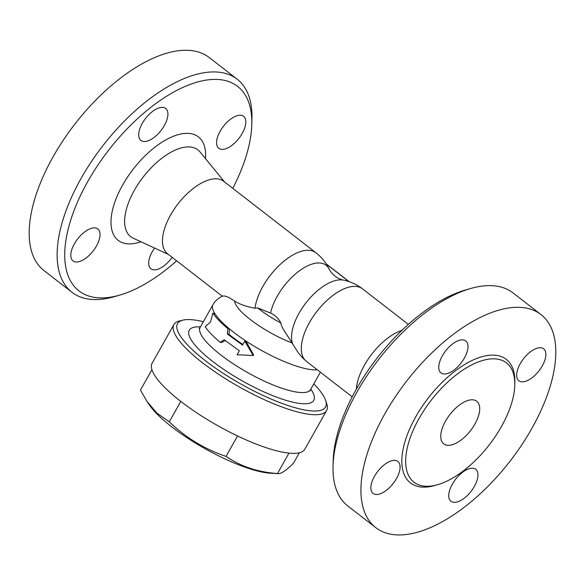 <?xml version="1.0" encoding="UTF-8"?>
<svg xmlns="http://www.w3.org/2000/svg" width="585" height="585" viewBox="0 0 585 585"><rect width="100%" height="100%" fill="white"/><g stroke="black" fill="none" stroke-linecap="round" stroke-linejoin="round"><path stroke-width="0.88" d="M313.772 383.899A84.927 21.55 -150.6 0 1 325.706 400.601A84.927 21.55 -150.6 0 1 240.947 384.074A84.927 21.55 -150.6 0 1 182.9 320.134A84.927 21.55 -150.6 0 1 192.816 319.812A84.927 21.55 -150.6 0 1 203.375 321.692M310.16 391.036L310.569 389.581A63.363 16.08 -150.6 0 1 274.606 385.566A63.363 16.08 -150.6 0 1 218.417 353.069A63.363 16.08 -150.6 0 1 200.165 327.373L212.969 304.653A63.363 16.08 29.4 0 0 212.413 307.22A63.363 16.08 29.4 0 0 215.141 314.013A63.363 16.08 29.4 0 0 229.459 328.909A63.363 16.08 29.4 0 0 245.758 340.909L253.663 354.993L253.21 355.526L244.808 341.128L242.563 345.106L227.404 334.093L227.806 328.616C220.881 322.832 215.909 317.655 212.889 313.092L210.52 321.984L205.203 326.722C208.231 331.286 213.203 336.463 220.128 342.247L224.201 339.775L239.367 350.781L237.122 354.759L253.21 355.526M225.057 340.455L221.773 342.539L220.128 342.247M182.9 320.134L179.441 320.975A87.626 22.237 29.4 0 0 173.906 324.551A87.626 22.237 29.4 0 0 239.331 386.941A87.626 22.237 29.4 0 0 326.591 410.582A87.626 22.237 29.4 0 0 326.774 403.994L325.706 400.601M173.906 324.551L152.144 363.175A87.626 22.237 29.4 0 0 217.569 425.566A87.626 22.237 29.4 0 0 304.822 449.207L326.591 410.582M288.983 453.112L277.487 473.521L278.182 473.616L270.658 473.228A78.193 19.839 -150.6 0 1 268.449 473.06A78.193 19.839 -150.6 0 1 202.834 447.437A78.193 19.839 -150.6 0 1 149.292 404.849L147.04 401.522L156.941 413.112L169.277 421.822C185.752 437.69 204.67 449.214 226.037 456.388C240.735 466.442 257.89 472.153 277.487 473.521C280.369 474.42 285.699 470.976 293.48 463.188L299.352 452.768M151.932 369.698L140.451 390.071L147.04 401.522M180.787 401.405L169.277 421.822M237.547 435.964L226.037 456.388M215.141 314.013L212.889 313.092M242.914 344.485A63.363 16.08 29.4 0 1 228.976 334.327L229.459 328.909L227.806 328.616M317.289 369.779A63.363 16.08 29.4 0 1 245.758 340.909L244.808 341.128M228.976 334.327L227.404 334.093M212.969 304.653C214.966 300.961 218.263 298.087 222.863 296.039L224.413 295.981L228.34 297.173L234.614 301.019C239.258 304.142 246.058 306.547 254.994 308.258L257.736 307.929L270.548 313.055C275.03 315.066 278.475 318.372 280.902 322.978C280.917 324.69 282.145 327.468 284.602 331.337L297.904 352.199L301.823 357.084L306.16 361.157M270.548 313.055A42.193 20.468 127.8 0 1 298.862 271.228A42.193 20.468 127.8 0 1 329.136 269.1L329.136 269.1A45.835 45.835 0 0 0 315.907 252.749L223.653 181.27A45.835 22.237 127.8 0 0 217.342 178.878A45.835 22.237 127.8 0 0 174.074 209.342A45.835 22.237 127.8 0 0 167.507 253.736L222.373 296.244M343.366 280.127A42.193 20.468 127.8 0 0 343.358 280.12A42.193 20.468 127.8 0 0 306.591 302.036A42.193 20.468 127.8 0 0 292.639 343.805M257.736 307.929A39.692 10.069 29.4 0 0 280.902 322.978M176.641 260.808A129.417 62.778 -52.2 0 1 119.888 295.067A129.417 62.778 -52.2 0 1 96.854 297.677A129.417 62.778 -52.2 0 1 120.81 135.618A129.417 62.778 -52.2 0 1 251.784 124.832A129.417 62.778 -52.2 0 1 232.786 188.348M96.43 246.051A20.219 9.806 -52.2 0 1 73.03 260.925A20.219 9.806 -52.2 0 1 77.659 238.936A20.219 9.806 -52.2 0 1 97.797 228.954A20.219 9.806 -52.2 0 1 96.43 246.051M143.705 141.49A20.219 9.806 -52.2 0 1 140.927 140.429A20.219 9.806 -52.2 0 1 145.555 118.441A20.219 9.806 -52.2 0 1 165.694 108.459A20.219 9.806 -52.2 0 1 162.798 128.042A20.219 9.806 -52.2 0 1 143.705 141.49M220.179 131.186A20.219 9.806 -52.2 0 1 243.579 116.313A20.219 9.806 -52.2 0 1 238.951 138.301A20.219 9.806 -52.2 0 1 218.812 148.29A20.219 9.806 -52.2 0 1 220.179 131.186M172.144 257.327A20.219 9.806 -52.2 0 1 150.915 268.778A20.219 9.806 -52.2 0 1 154.594 248.069M251.784 124.832L251.952 119.289A134.806 65.396 127.8 0 0 237.144 79.165A134.806 65.396 127.8 0 0 102.88 145.68A134.806 65.396 127.8 0 0 72.013 292.295A134.806 65.396 127.8 0 0 90.565 299.337A134.806 65.396 127.8 0 0 114.558 296.617L119.888 295.067M237.144 79.165L209.189 57.505A134.806 65.396 127.8 0 0 74.924 124.02A134.806 65.396 127.8 0 0 44.058 270.636L72.013 292.295M401.953 330.306A45.835 22.237 127.8 0 0 356.353 389.157M470.435 288.566L465.104 290.109A129.417 62.778 127.8 0 0 333.209 460.344L333.04 465.894A134.806 65.396 -52.2 0 1 470.435 288.566A134.806 65.396 -52.2 0 1 512.972 292.88L540.935 314.54A134.806 65.396 -52.2 0 1 521.615 445.09A134.806 65.396 -52.2 0 1 394.356 534.712A134.806 65.396 -52.2 0 1 375.804 527.67A134.806 65.396 -52.2 0 1 406.67 381.062A134.806 65.396 -52.2 0 1 540.928 314.54M375.804 527.67L347.848 506.01A134.806 65.396 -52.2 0 1 333.04 465.894M453.763 502.318A20.219 9.806 -52.2 0 1 450.976 501.265A20.219 9.806 -52.2 0 1 455.605 479.276A20.219 9.806 -52.2 0 1 475.751 469.294A20.219 9.806 -52.2 0 1 472.848 488.877A20.219 9.806 -52.2 0 1 453.763 502.318M542.273 365.896A20.219 9.806 -52.2 0 1 518.873 380.769A20.219 9.806 -52.2 0 1 523.502 358.78A20.219 9.806 -52.2 0 1 543.64 348.799A20.219 9.806 -52.2 0 1 542.273 365.896M462.976 339.892A20.219 9.806 -52.2 0 1 465.755 340.945A20.219 9.806 -52.2 0 1 461.126 362.941A20.219 9.806 -52.2 0 1 440.988 372.916A20.219 9.806 -52.2 0 1 443.883 353.333A20.219 9.806 -52.2 0 1 462.976 339.892M374.466 476.314A20.219 9.806 -52.2 0 1 397.866 461.441A20.219 9.806 -52.2 0 1 393.23 483.437A20.219 9.806 -52.2 0 1 373.091 493.411A20.219 9.806 -52.2 0 1 374.466 476.314M424.388 486.164A75.494 36.621 127.8 0 0 495.649 435.979A75.494 36.621 127.8 0 0 506.464 362.868A75.494 36.621 127.8 0 0 431.284 400.125A75.494 36.621 127.8 0 0 413.997 482.23A75.494 36.621 127.8 0 0 424.388 486.164M447.43 445.273A26.961 13.082 -52.2 0 1 443.722 443.861A26.961 13.082 -52.2 0 1 449.894 414.538A26.961 13.082 -52.2 0 1 476.746 401.237A26.961 13.082 -52.2 0 1 472.885 427.35A26.961 13.082 -52.2 0 1 447.43 445.273M200.443 326.891A71.45 18.128 29.4 0 0 242.629 381.091A71.45 18.128 29.4 0 0 310.84 389.098M234.614 301.019A46.858 11.89 29.4 0 0 292.156 342.964M315.907 252.749A45.835 22.237 127.8 0 0 309.597 250.351A45.835 22.237 127.8 0 0 276.12 268.508A45.835 22.237 127.8 0 0 254.994 308.258M326.328 264.091L348.916 281.597M168.487 254.49L133.226 238.19A54.888 26.625 -52.2 0 1 136.912 186.03A54.888 26.625 -52.2 0 1 190.359 147.01A54.888 26.625 -52.2 0 1 200.041 151.954L224.633 182.023M205.467 158.586A65.461 31.758 127.8 0 0 189.386 133.453A65.461 31.758 127.8 0 0 117.87 194.476A65.461 31.758 127.8 0 0 141 241.788M329.136 269.1C332.265 274.855 337.004 278.533 343.358 280.12A45.835 45.835 0 0 1 362.503 288.844A45.835 22.237 127.8 0 0 356.192 286.453A45.835 22.237 127.8 0 0 312.924 316.924A45.835 22.237 127.8 0 0 306.357 361.311L352.199 396.835M514.785 383.979A78.193 37.93 127.8 0 0 436.388 388.33A78.193 37.93 127.8 0 0 421.244 486.998A78.193 37.93 127.8 0 0 436.505 485.009M200.165 327.373L199.134 328.477M310.569 389.581L320.375 372.177M349.252 281.707L326.13 263.791M305.758 360.835A45.835 45.835 0 0 0 306.357 361.311M362.503 288.844L408.345 324.368"/></g></svg>
